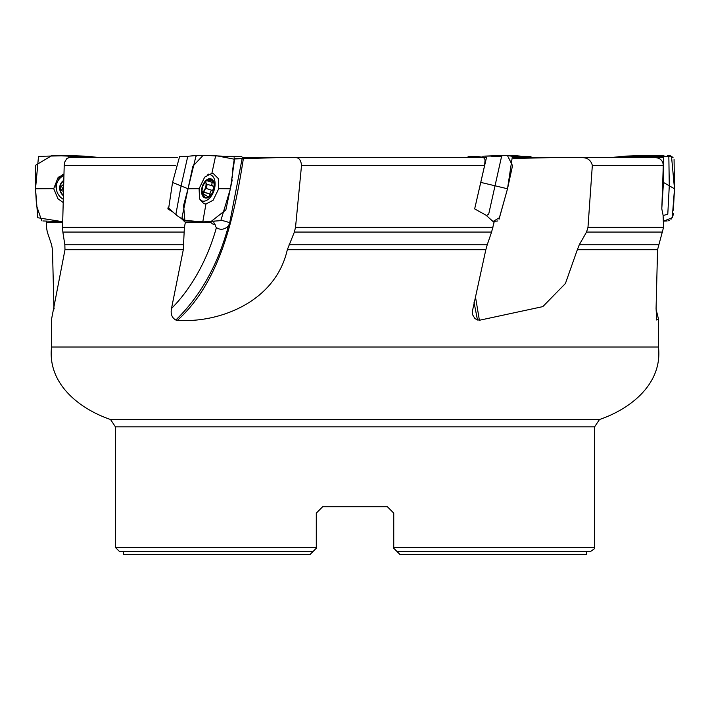 <?xml version="1.0" encoding="UTF-8"?>
<svg xmlns="http://www.w3.org/2000/svg" width="710" height="710" viewBox="0 0 710 710"><rect width="100%" height="100%" fill="white"/><g stroke="black" fill="none" stroke-linecap="round" stroke-linejoin="round"><path stroke-width="1.06" d="M168.181 207.249L167.862 208.9L169.575 208.9M177.811 157.638L69.003 157.638L66.802 158.57L64.823 161.898L64.211 165.386L175.867 165.386M64.211 165.386L62.551 227.262L184.387 227.262L185.372 222.39L180.961 218.139M173.293 212.317L167.862 208.9M234.575 158.96L276.785 157.638L242.802 157.638M243.228 158.641L234.566 158.729M513.135 157.78L515.416 157.638M513.339 158.472L550.916 157.638L515.22 157.638M289.094 244.79L487.229 244.79L491.586 232.072L294.375 232.072L287.31 249.716C275.267 303.17 217.074 323.361 177.482 320.272L175.814 320.024C171.891 317.805 170.453 313.953 171.5 308.486A127.773 76.946 107.5 0 0 216.408 227.608C220.295 230.217 224.289 229.72 228.389 226.117C217.855 264.999 200.326 296.301 175.814 320.024M184.387 227.262L183.295 249.716L171.5 308.486M183.872 232.072L62.862 232.072L64.841 244.79L64.983 249.716L51.608 318.861M53.969 309.054L53.951 308.486A127.773 122.724 -149.6 0 0 54.191 308.291M46.434 221.121L46.461 227.262L47.304 232.072L51.608 244.79L52.478 249.716L53.951 308.486M656.058 309.054L658.418 318.861L656.706 320.024L656.075 308.486L657.558 249.716L577.337 249.716L565.417 283.512L542.804 306.622L479.392 320.272L475.052 318.737L472.691 314.894L472.221 311.983L485.835 249.716L287.31 249.716M62.862 232.072L62.551 227.262M276.785 157.638L295.183 157.638C298.821 157.398 300.933 159.981 301.528 165.386L484.637 165.386L474.662 208.9L486.013 215.201L494.036 222.39L491.586 232.072M301.528 165.386L295.529 227.262L492.944 227.262M295.183 157.638L483.466 157.638L484.628 158.561L485.036 160.132L484.637 165.386M294.375 232.072L295.529 227.262M487.229 244.79L485.835 249.716M550.916 157.638L581.197 157.638C587.152 157.398 590.871 159.981 592.335 165.386L663.282 165.386L661.809 208.9L663.087 215.201L663.575 227.262L657.558 249.716M592.335 165.386L587.986 227.262L663.575 227.262M581.197 157.638L655.658 157.638C660.389 158.135 662.927 160.717 663.282 165.386M662.723 232.072L586.531 232.072L579.271 244.79L577.337 249.716M586.531 232.072L587.986 227.262M128.829 157.638L99.808 157.638L86.851 156.191M400.138 554.643L396.943 551.448L400.138 554.643L586.602 554.643L586.602 551.448L590.596 551.448L396.943 551.448L393.748 548.253L393.748 513.117L387.358 506.727L393.748 513.117L387.358 506.727L322.668 506.727L316.287 513.117L322.668 506.727L316.287 513.117L316.287 548.253L313.092 551.448L119.431 551.448L115.446 547.454L316.287 547.454M322.668 506.727L316.287 513.117M393.748 513.117L387.358 506.727M123.425 551.448L123.425 554.643L309.897 554.643L313.092 551.448L309.897 554.643M46.354 222.39L62.684 222.39M63.385 195.738A9.984 9.585 30.4 0 1 63.802 180.304M63.403 195.214A9.558 9.177 30.4 0 1 63.793 180.828M63.296 199.279A13.774 13.233 30.4 0 1 58.007 180.837L59.303 178.636A13.774 13.233 30.4 0 1 63.669 174.19M58.007 180.837A13.774 13.233 30.4 0 1 63.936 175.574M63.501 191.505L61.442 190.413L60.101 187.972L60.563 186.508L62.746 185.328L63.722 183.402M63.731 183.002L63.217 181.796L63.785 180.899M63.625 187.103A7.322 7.029 30.4 0 1 63.687 184.582M63.376 182.319L63.767 181.654M61.442 190.413L62.604 188.434L63.581 188.682M61.335 186.091L62.604 188.434M216.71 227.892L216.408 227.608A7.615 4.588 107.5 0 1 215.112 224.671L212.485 223.907L210.728 222.39L185.372 222.39M242.083 158.836L229.614 223.215L228.389 226.117M214.083 221.413L213.852 222.709L215.112 224.671M209.876 178.689A9.984 6.008 -72.5 0 1 212.414 193.226A9.984 6.008 -72.5 0 1 201.693 193.226A9.984 6.008 -72.5 0 1 209.876 178.689M208.119 196.874L207.409 196.351L209.397 196.413L210.542 191.212L212.343 190.413L213.923 188.381A9.558 5.751 -72.5 0 1 209.397 196.413A9.558 5.751 -72.5 0 1 203.468 196.413A9.558 5.751 -72.5 0 1 202.066 188.381A9.558 5.751 -72.5 0 1 206.583 180.349A9.558 5.751 -72.5 0 1 212.512 180.349A9.558 5.751 -72.5 0 1 213.923 188.381L213.186 186.091L211.633 184.52L212.37 182.426L206.37 180.526M207.888 174.5A13.774 8.298 -72.5 0 1 208.767 174.438A13.774 8.298 -72.5 0 1 210.311 174.669A13.774 8.298 -72.5 0 1 214.89 186.739A22.356 22.356 0 0 1 212.707 193.688A13.774 8.298 -72.5 0 1 202.022 200.948A13.774 8.298 -72.5 0 1 199.927 199.679M207.409 196.351L205.634 195.179L204.622 196.351L203.468 196.413L201.995 190.413L202.829 186.091L204.959 182.319L206.583 180.349L207.764 180.162L207.959 180.908L206.477 180.438M203.078 195.862L204.622 196.351L203.468 196.413M207.639 179.816L207.178 179.967M207.018 180.056L212.512 180.349L212.37 182.426M211.953 179.941L212.512 180.349M212.53 185.931L206.654 184.112L205.927 182.718A7.322 4.411 -72.5 0 1 204.551 189.827L206.06 188.434L207.205 184.289M212.343 190.413L206.06 188.434M205.545 181.37A7.322 4.411 -72.5 0 1 205.927 182.718L205.971 180.899M210.222 194.194L203.939 192.206L204.551 189.827A7.322 4.411 107.5 0 1 202.51 192.33M212.53 182.319L208.207 180.952M202.82 194.212L203.939 192.206M63.971 174.083L57.989 177.74L53.72 188.674L35.527 188.771L38.517 156.36L68.133 155.614L68.213 157.744M42.875 220.952L62.702 221.724L37.772 217.748L35.527 188.771L35.5 165.315L52.229 155.357L99.409 157.638L87.951 156.235L68.133 155.614M53.72 188.674L57.954 198.782L63.208 202.554M240.335 156.44L241.533 156.342L243.237 158.676M227.244 156.182L229.649 156.351M532.216 157.638L530.405 156.448L512.487 156.475M510.925 155.357L521.255 156.191L512.265 156.191M510.321 155.357L508.529 155.357M507.313 155.357L482.791 156.182L509.531 155.357M661.88 207.249L663.459 182.443L663.672 157.655L637.926 156.475L612.126 157.638M663.122 215.583L667.791 214.127L669.281 185.887L668.847 156.661L640.083 156.191L641.893 155.614L623.185 156.191M663.459 182.443L674.5 188.771L671.509 156.36L641.893 155.614M667.16 220.952L663.593 221.121L672.255 217.748L674.5 188.771L674.065 159.493M637.926 156.475L624.197 156.191L610.245 157.638M475.043 207.249L486.448 157.655L477.102 156.475L468.502 156.342L467.224 157.638M486.448 215.583L488.693 214.127L501.535 156.661L490.903 156.191L505.768 155.463M481.007 182.443L507.508 188.771L512.398 156.36L507.144 155.41M496.689 221.094L493.033 221.484L499.387 217.748L507.517 188.771L512.531 165.678L507.357 155.357M477.102 156.475L469.692 156.44M199.093 188.674L188.035 188.771L195.898 156.36L197.62 155.375L215.654 155.614L211.899 173.311L204.693 177.109L199.093 188.674L199.563 198.782L203.69 203.584L205.935 204.036L213.133 200.238L218.733 188.674L230.404 188.771L220.81 220.641L202.785 221.928L183.961 220.269L176.497 215.254L168.687 208.083L172.557 182.443L179.63 156.448L181.023 156.431M176.497 215.254L175.92 214.127L181.094 185.887L187.697 156.661L188.887 156.182L179.63 156.475M172.557 182.443L188.026 188.771L192.88 166.238L203.122 155.357L232.782 156.59M183.961 220.269L182.017 217.375L188.035 188.771L183.579 205.483L184.911 220.783M205.935 204.036L202.785 221.928M215.654 155.614L234.575 159.253L230.404 188.771M218.733 188.674L218.272 178.556L213.186 173.453L211.899 173.311M41.712 220.783L36.494 205.492L35.527 188.771M512.975 155.499L511.75 155.357M673.098 157.78L672.21 156.874M671.039 156.085L669.406 155.499M668.492 155.375L667.4 155.357M663.877 155.357L623.176 156.191M668.314 220.783L669.317 220.446M670.985 219.354L673.053 215.6M673.186 214.713L673.24 213.63M673.364 210.178L674.5 188.771M507.091 155.366L501.837 155.774L506.887 155.437M506.718 155.437L503.079 155.588M497.293 221.014L497.808 220.952M499.059 219.186L507.517 188.771M233.43 156.724L233.892 156.99M234.442 157.922L232.418 171.332M232.321 171.829L232.631 177.882M232.223 179.905L225.86 209.911L210.302 222.088M208.421 222.079L185.665 220.952M51.555 318.861L51.555 347.012L658.472 347.012L658.472 318.861M183.295 249.716L64.983 249.716M64.841 244.79L183.819 244.79M579.271 244.79L658.418 244.79M393.748 547.454L594.59 547.454L594.359 548.777L590.596 551.448M320.254 426.87L594.59 426.87L599.506 419.503L110.529 419.503L115.446 426.87L320.254 426.87M63.483 182.426L63.758 181.955M61.619 190.378L62.764 188.416M474.005 302.14L477.493 320.024M479.392 320.272L475.363 296.185M177.482 320.272C220.482 281.55 234.353 216.204 243.344 158.809M221.218 220.402A7.987 1.189 -169 0 1 229.614 223.215M212.184 190.378L205.962 188.416M210.116 194.043L203.903 192.082M204.622 196.191L202.98 195.667M56.374 189.162A15.087 14.493 30.4 0 1 59.063 176.763M58.291 180.349A13.943 13.392 30.4 0 1 62.782 174.527M515.833 156.475L512.425 156.386M594.59 547.454L594.59 426.87M115.446 547.454L115.446 426.87M658.472 347.012C662.678 383.648 630.826 408.827 599.506 419.503M51.555 347.012C47.348 383.648 79.209 408.827 110.529 419.503M63.279 184.609L63.705 183.872M210.311 174.669L208.598 174.127M202.022 200.948L200.3 200.398M206.654 184.112L212.769 186.047M206.157 195.268L202.652 194.158M229.17 156.182L241.524 156.466M521.14 156.182L529.003 156.431M498.225 155.827L484.957 156.191M197.62 155.375L188.771 156.191"/></g></svg>
